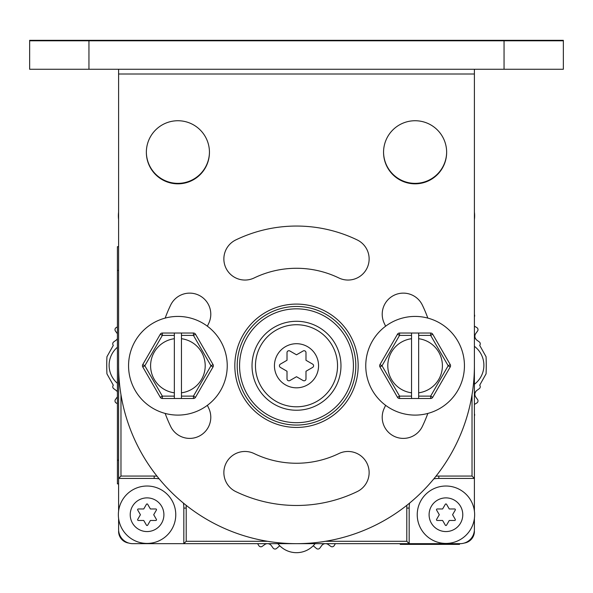 <?xml version="1.0" encoding="UTF-8"?>
<svg xmlns="http://www.w3.org/2000/svg" width="593" height="593" viewBox="0 0 593 593"><rect width="100%" height="100%" fill="white"/><g stroke="black" fill="none" stroke-linecap="round" stroke-linejoin="round"><path stroke-width="0.89" d="M118.696 531.098L118.6 531.328A11.86 11.86 0 0 0 128.748 543.062M474.304 531.098L474.4 531.328A11.86 11.86 0 0 1 464.252 543.062M118.6 246.688L117.414 246.688L117.414 483.888L118.6 483.888M459.516 543.662L459.516 544.374L400.216 544.374L400.216 543.662M459.516 544.137L400.216 544.137M296.5 321.287A44.475 44.475 0 0 0 252.025 365.762A44.475 44.475 0 0 0 296.5 410.237A44.475 44.475 0 0 0 340.975 365.762A44.475 44.475 0 0 0 296.5 321.287M296.5 306.462A59.3 59.3 0 0 0 237.2 365.762A59.3 59.3 0 0 0 296.5 425.062A59.3 59.3 0 0 0 355.8 365.762A59.3 59.3 0 0 0 296.5 306.462M118.6 252.618L118.6 511.04M118.6 518.408L118.6 529.43A14.232 14.232 0 0 0 132.832 543.662L460.168 543.662A14.232 14.232 0 0 0 474.4 529.43L474.4 518.408M120.972 394.716L120.972 476.06L118.6 478.432L154.18 478.432A29.65 29.65 0 0 1 159.176 478.855M183.407 503.086A29.65 29.65 0 0 1 183.83 508.082L183.83 543.662L186.202 541.29L267.547 541.29M325.453 541.29L406.798 541.29L409.17 543.662L409.17 508.082A29.65 29.65 0 0 1 409.593 503.086M433.824 478.855A29.65 29.65 0 0 1 438.82 478.432L474.4 478.432L474.4 252.618M435.981 476.186A32.022 32.022 0 0 1 438.82 476.06L472.028 476.06L474.4 478.432L474.4 511.04M175.765 514.724A28.701 28.701 0 0 0 147.064 486.023A28.701 28.701 0 0 0 118.363 514.724A28.701 28.701 0 0 0 147.064 543.425A28.701 28.701 0 0 0 175.765 514.724A28.701 28.701 0 0 1 147.064 543.425A28.701 28.701 0 0 1 118.363 514.724A28.701 28.701 0 0 1 147.064 486.023A28.701 28.701 0 0 1 175.765 514.724M163.905 514.724A16.841 16.841 0 0 0 147.064 497.883A16.841 16.841 0 0 0 130.223 514.724A16.841 16.841 0 0 0 147.064 531.565A16.841 16.841 0 0 0 163.905 514.724M143.743 508.972L138.332 508.972A0.712 0.712 0 0 0 137.717 510.039L140.422 514.724L137.717 519.409A0.712 0.712 0 0 0 138.332 520.476L143.743 520.476L146.449 525.161A0.712 0.712 0 0 0 147.679 525.161L150.385 520.476L155.796 520.476A0.712 0.712 0 0 0 156.411 519.409L153.706 514.724L156.411 510.039A0.712 0.712 0 0 0 155.796 508.972L150.385 508.972L147.679 504.287A0.712 0.712 0 0 0 146.449 504.287L143.743 508.972M474.637 514.724A28.701 28.701 0 0 0 445.936 486.023A28.701 28.701 0 0 0 417.235 514.724A28.701 28.701 0 0 0 445.936 543.425A28.701 28.701 0 0 0 474.637 514.724A28.701 28.701 0 0 1 445.936 543.425A28.701 28.701 0 0 1 417.235 514.724A28.701 28.701 0 0 1 445.936 486.023A28.701 28.701 0 0 1 474.637 514.724M462.777 514.724A16.841 16.841 0 0 0 445.936 497.883A16.841 16.841 0 0 0 429.095 514.724A16.841 16.841 0 0 0 445.936 531.565A16.841 16.841 0 0 0 462.777 514.724M442.615 508.972L437.204 508.972A0.712 0.712 0 0 0 436.589 510.039L439.294 514.724L436.589 519.409A0.712 0.712 0 0 0 437.204 520.476L442.615 520.476L445.321 525.161A0.712 0.712 0 0 0 446.551 525.161L449.257 520.476L454.668 520.476A0.712 0.712 0 0 0 455.283 519.409L452.578 514.724L455.283 510.039A0.712 0.712 0 0 0 454.668 508.972L449.257 508.972L446.551 504.287A0.712 0.712 0 0 0 445.321 504.287L442.615 508.972M474.637 215.852A28.701 28.701 0 0 0 474.4 212.168A28.701 28.701 0 0 1 474.4 219.536A28.701 28.701 0 0 0 474.637 215.852M118.6 212.168A28.701 28.701 0 0 0 118.6 219.536A28.701 28.701 0 0 1 118.6 212.168L118.6 201.62M296.5 376.718L303.142 380.55A1.898 1.898 0 0 0 305.988 378.912L305.988 371.24L312.63 367.408A1.898 1.898 0 0 0 312.63 364.117L305.988 360.285L305.988 352.613A1.898 1.898 0 0 0 303.142 350.974L296.5 354.807L289.858 350.974A1.898 1.898 0 0 0 287.012 352.613L287.012 360.285L280.37 364.117A1.898 1.898 0 0 0 280.37 367.408L287.012 371.24L287.012 378.912A1.898 1.898 0 0 0 289.858 380.55L296.5 376.718M337.536 365.762A41.036 41.036 0 0 0 296.5 324.727A41.036 41.036 0 0 0 255.464 365.762A41.036 41.036 0 0 0 296.5 406.798A41.036 41.036 0 0 0 337.536 365.762M118.6 232.286L118.6 219.536M474.4 346.312A23.72 23.72 0 0 1 474.4 384.264M315.113 543.662A23.72 23.72 0 0 1 277.887 543.662M117.414 383.315A23.72 23.72 0 0 1 117.414 347.261M88.95 40.324L29.65 40.324L29.65 40.798L563.35 40.798L563.35 40.324L504.05 40.324L504.05 69.262L88.95 69.262L88.95 40.324L504.05 40.324M118.6 40.798L118.6 40.324M474.4 40.798L474.4 40.324M209.448 152.045A31.548 31.548 0 0 1 177.9 183.356A31.548 31.548 0 0 1 146.352 152.045M446.648 152.045A31.548 31.548 0 0 1 415.1 183.356A31.548 31.548 0 0 1 383.552 152.045M504.05 69.262L563.35 69.262L563.35 40.798M118.6 74.006L118.6 365.762A177.9 177.9 0 0 0 296.5 543.662A177.9 177.9 0 0 0 474.4 365.762L474.4 74.006L118.6 74.006L118.6 69.262M474.4 69.262L474.4 74.006M29.65 40.798L29.65 69.262L88.95 69.262M234.828 365.762A61.672 61.672 0 0 0 296.5 427.434A61.672 61.672 0 0 0 358.172 365.762A61.672 61.672 0 0 0 296.5 304.09A61.672 61.672 0 0 0 234.828 365.762M383.552 152.282A31.548 31.548 0 0 0 415.1 183.83A31.548 31.548 0 0 0 446.648 152.282A31.548 31.548 0 0 0 415.1 120.735A31.548 31.548 0 0 0 383.552 152.282M146.352 152.282A31.548 31.548 0 0 0 177.9 183.83A31.548 31.548 0 0 0 209.448 152.282A31.548 31.548 0 0 0 177.9 120.735A31.548 31.548 0 0 0 146.352 152.282M235.814 491.604A139.711 139.711 0 0 0 357.186 491.604A21.111 21.111 0 0 0 367.037 463.415A21.111 21.111 0 0 0 338.848 453.571A97.489 97.489 0 0 1 254.152 453.571A21.111 21.111 0 0 0 225.963 463.415A21.111 21.111 0 0 0 235.814 491.604M357.186 239.92A139.711 139.711 0 0 0 235.814 239.92A21.111 21.111 0 0 0 225.963 268.11A21.111 21.111 0 0 0 254.152 277.954A97.489 97.489 0 0 1 338.848 277.954A21.111 21.111 0 0 0 367.037 268.11A21.111 21.111 0 0 0 357.186 239.92M165.173 318.093A139.711 139.711 0 0 1 170.658 305.076A21.111 21.111 0 0 1 198.848 295.225A21.111 21.111 0 0 1 208.692 323.415A97.489 97.489 0 0 0 207.394 326.209M207.394 405.315A97.489 97.489 0 0 0 208.692 408.11A21.111 21.111 0 0 1 198.848 436.3A21.111 21.111 0 0 1 170.658 426.449A139.711 139.711 0 0 1 165.173 413.432M427.827 413.432A139.711 139.711 0 0 1 422.342 426.449A21.111 21.111 0 0 1 394.152 436.3A21.111 21.111 0 0 1 384.308 408.11A97.489 97.489 0 0 0 385.606 405.315M385.606 326.209A97.489 97.489 0 0 0 384.308 323.415A21.111 21.111 0 0 1 394.152 295.225A21.111 21.111 0 0 1 422.342 305.076A139.711 139.711 0 0 1 427.827 318.093M450.235 364.576L432.705 334.215L430.651 335.401L418.658 335.401L418.658 338.714A27.278 27.278 0 0 1 418.658 392.811L418.658 398.496L430.651 398.496A2.372 2.372 0 0 0 432.705 397.31A2.372 2.372 0 0 1 430.651 398.496L430.651 396.124L448.175 365.762L450.235 364.576A2.372 2.372 0 0 1 450.235 366.948L448.175 365.762L430.651 335.401L430.651 333.029L399.549 333.029L399.549 335.401L397.495 334.215A2.372 2.372 0 0 1 399.549 333.029M399.549 398.496A2.372 2.372 0 0 1 397.495 397.31L399.549 396.124L399.549 398.496L418.658 398.496M411.542 333.029L411.542 398.496M411.542 392.811A27.278 27.278 0 0 1 411.542 338.714M418.658 338.714L418.658 392.811M418.658 335.401L418.658 333.029M418.658 396.124L430.651 396.124L432.705 397.31L450.235 366.948M430.651 333.029A2.372 2.372 0 0 1 432.705 334.215M397.495 334.215L379.965 364.576L382.025 365.762L379.965 366.948A2.372 2.372 0 0 1 379.965 364.576M379.965 366.948L397.495 397.31M415.1 415.1A49.338 49.338 0 0 1 365.762 365.762A49.338 49.338 0 0 1 415.1 316.425A49.338 49.338 0 0 1 464.438 365.762A49.338 49.338 0 0 1 415.1 415.1M213.035 364.576L195.505 334.215L193.451 335.401L181.458 335.401L181.458 338.714A27.278 27.278 0 0 1 181.458 392.811L181.458 398.496L193.451 398.496A2.372 2.372 0 0 0 195.505 397.31A2.372 2.372 0 0 1 193.451 398.496L193.451 396.124L210.975 365.762L213.035 364.576A2.372 2.372 0 0 1 213.035 366.948L210.975 365.762L193.451 335.401L193.451 333.029L162.349 333.029L162.349 335.401L160.295 334.215A2.372 2.372 0 0 1 162.349 333.029M162.349 398.496A2.372 2.372 0 0 1 160.295 397.31L162.349 396.124L162.349 398.496L181.458 398.496M174.342 333.029L174.342 398.496M174.342 392.811A27.278 27.278 0 0 1 174.342 338.714M181.458 338.714L181.458 392.811M181.458 335.401L181.458 333.029M181.458 396.124L193.451 396.124L195.505 397.31L213.035 366.948M193.451 333.029A2.372 2.372 0 0 1 195.505 334.215M160.295 334.215L142.765 364.576L144.825 365.762L142.765 366.948A2.372 2.372 0 0 1 142.765 364.576M142.765 366.948L160.295 397.31M177.9 415.1A49.338 49.338 0 0 1 128.562 365.762A49.338 49.338 0 0 1 177.9 316.425A49.338 49.338 0 0 1 227.238 365.762A49.338 49.338 0 0 1 177.9 415.1M474.4 316.788A2.372 2.372 0 0 0 474.4 314.631M474.4 404.456L476.876 402.943A2.372 2.372 0 0 0 477.55 399.526L475.779 397.08A4.744 4.744 0 0 1 476.824 390.453L479.27 388.674A2.372 2.372 0 0 0 479.685 385.213L486.067 373.842A189.76 189.76 0 0 0 486.067 356.734L479.685 345.363A2.372 2.372 0 0 0 479.27 341.902L476.824 340.123A4.744 4.744 0 0 1 475.779 333.496L477.55 331.05A2.372 2.372 0 0 0 476.876 327.632L474.4 326.12M474.4 415.945A2.372 2.372 0 0 0 474.4 413.788M325.713 543.662A4.744 4.744 0 0 1 328.292 544.567L330.738 546.338A2.372 2.372 0 0 0 334.156 545.664L335.379 543.662M313.141 545.856A4.744 4.744 0 0 1 314.127 546.509L316.425 548.473A2.372 2.372 0 0 0 319.886 548.058L321.665 545.612A4.744 4.744 0 0 1 325.29 543.662M267.71 543.662A4.744 4.744 0 0 1 271.335 545.612L273.114 548.058A2.372 2.372 0 0 0 276.575 548.473L278.873 546.509A4.744 4.744 0 0 1 279.859 545.856M257.621 543.662L258.844 545.664A2.372 2.372 0 0 0 262.262 546.338L264.708 544.567A4.744 4.744 0 0 1 267.287 543.662M117.414 396.799A4.744 4.744 0 0 1 117.221 397.08L115.45 399.526A2.372 2.372 0 0 0 116.124 402.943L117.414 403.729M117.414 338.581L116.903 339.47A4.744 4.744 0 0 0 117.414 338.796A4.744 4.744 0 0 1 116.176 340.123L113.73 341.902A2.372 2.372 0 0 0 113.315 345.363L106.933 356.734A189.76 189.76 0 0 0 106.933 373.842L113.315 385.213A2.372 2.372 0 0 0 113.73 388.674L116.176 390.453A4.744 4.744 0 0 1 117.414 391.78M117.414 326.847L116.124 327.632A2.372 2.372 0 0 0 115.45 331.05L117.221 333.496A4.744 4.744 0 0 1 117.414 333.777M117.414 391.995L116.903 391.106M475.097 337.736L476.097 339.47M476.097 391.106L475.097 392.84A4.744 4.744 0 0 1 476.097 391.106M118.6 270.408L117.414 270.408M118.6 460.168L117.414 460.168M296.5 308.834A56.928 56.928 0 0 0 239.572 365.762A56.928 56.928 0 0 0 296.5 422.69A56.928 56.928 0 0 0 353.428 365.762A56.928 56.928 0 0 0 296.5 308.834M296.5 427.434A61.672 61.672 0 0 0 358.172 365.762A61.672 61.672 0 0 0 296.5 304.09A61.672 61.672 0 0 0 234.828 365.762A61.672 61.672 0 0 0 296.5 427.434M472.028 476.06L472.028 394.716M406.798 541.29L406.798 508.082A32.022 32.022 0 0 1 406.924 505.243M186.076 505.243A32.022 32.022 0 0 1 186.202 508.082L186.202 541.29M120.972 476.06L154.18 476.06A32.022 32.022 0 0 1 157.019 476.186M154.18 476.06L154.18 478.432M186.202 508.082L183.83 508.082M406.798 508.082L409.17 508.082M438.82 476.06L438.82 478.432M318.56 365.762A22.06 22.06 0 0 0 296.5 343.703A22.06 22.06 0 0 0 274.44 365.762A22.06 22.06 0 0 0 296.5 387.822A22.06 22.06 0 0 0 318.56 365.762M411.542 335.401L399.549 335.401L382.025 365.762L399.549 396.124L411.542 396.124M174.342 335.401L162.349 335.401L144.825 365.762L162.349 396.124L174.342 396.124"/></g></svg>

